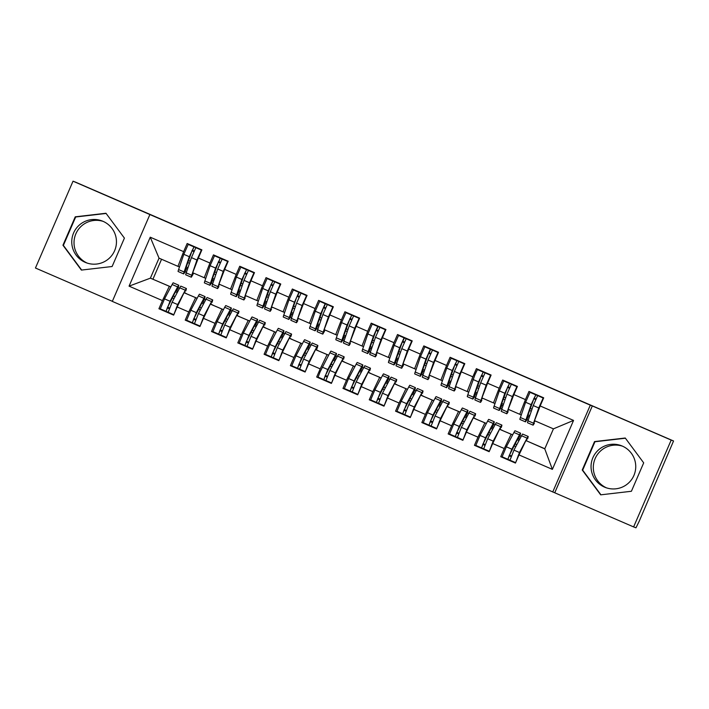 <?xml version="1.0" encoding="UTF-8"?>
<svg xmlns="http://www.w3.org/2000/svg" width="709" height="709" viewBox="0 0 709 709"><rect width="100%" height="100%" fill="white"/><g stroke="black" fill="none" stroke-linecap="round" stroke-linejoin="round"><path stroke-width="1.06" d="M622.28 446.067A22.369 22.351 -69.1 0 0 592.697 458.165A22.369 22.351 -69.1 0 0 605.415 487.482A22.369 22.351 -69.1 0 0 634.094 475.021A22.369 22.351 -69.1 0 0 622.28 446.067M622.493 446.165A22.369 22.351 -69.1 0 0 594.78 459.476A22.369 22.351 -69.1 0 0 606.558 487.889M85.231 262.357A22.369 22.351 110.9 0 1 73.408 233.403A22.369 22.351 110.9 0 1 102.991 221.305A22.369 22.351 110.9 0 1 114.805 250.259A22.369 22.351 110.9 0 1 85.231 262.357M103.213 221.403A22.369 22.351 -69.1 0 0 75.491 234.723A22.369 22.351 -69.1 0 0 87.269 263.128M633.616 526.92L671.193 440.076L592.316 405.938L554.739 492.782L633.616 526.92L635.973 527.815L639.155 521.372L673.55 440.98L75.384 182.08L73.027 181.185L35.45 268.02L112.35 301.307M554.739 492.782L112.314 301.396L149.891 214.552L590.305 405.167L552.728 492.011M516.879 444.587L515.08 443.807M150.246 237.196L183.631 251.651L177.959 266.354L159.029 258.156L150.246 237.196L129.065 286.144L162.45 300.598L158.922 308.752L173.643 315.124L177.179 306.97L188.745 311.978L185.217 320.131L199.938 326.503L203.474 318.35L215.04 323.357L211.512 331.511L226.233 337.883L229.76 329.729L241.335 334.737L237.799 342.89L252.528 349.271L256.055 341.109L267.621 346.116L264.094 354.278L278.823 360.651L282.35 352.488L293.916 357.496L290.389 365.658L305.109 372.03L308.645 363.868L320.211 368.875L316.684 377.037L331.404 383.409L334.932 375.247L346.506 380.254L342.97 388.417L357.699 394.789L361.227 386.627L372.801 391.634L369.265 399.796L383.994 406.168L387.522 398.015L399.087 403.022L395.56 411.176L410.281 417.548L413.817 409.394L425.382 414.402L421.855 422.555L436.576 428.927L440.103 420.774L451.677 425.781L448.15 433.935L462.871 440.307L466.398 432.153L477.972 437.161L474.436 445.314L489.166 451.686L492.693 443.533L504.259 448.54L500.731 456.693L504.613 457.996M504.542 458.156L515.523 462.906M490.584 433.208L488.785 432.428M474.436 445.314L478.318 446.617M478.247 446.767L489.237 451.527M464.298 421.828L462.49 421.049M448.15 433.935L452.023 435.229M451.952 435.388L462.942 440.147M438.002 410.449L436.203 409.669M421.855 422.555L425.728 423.849M425.666 424.009L436.647 428.768M411.707 399.07L409.908 398.29M395.56 411.176L399.433 412.47M399.371 412.629L410.351 417.388M385.412 387.69L383.613 386.91M369.265 399.796L373.147 401.09M373.076 401.25L384.065 406.009M359.126 376.311L357.318 375.531M342.97 388.417L346.852 389.711M346.781 389.87L357.77 394.629M332.831 364.931L331.023 364.151M316.684 377.037L320.557 378.331M320.486 378.491L331.475 383.241M306.536 353.552L304.737 352.772M290.389 365.658L294.262 366.952M294.2 367.111L305.18 371.862M280.241 342.172L278.442 341.392M264.094 354.278L267.975 355.572M267.905 355.732L278.885 360.482M253.955 330.793L252.147 330.004M237.799 342.89L241.68 344.193M241.609 344.352L252.599 349.103M227.66 319.404L225.852 318.625M211.512 331.511L215.385 332.813M215.314 332.973L226.304 337.723M201.365 308.025L199.566 307.245M185.217 320.131L189.09 321.434M189.028 321.594L200.009 326.344M526.707 440.909L544.769 448.859L553.428 428.856L573.554 420.419L540.169 405.965L543.697 397.811L528.976 391.439L525.44 399.592L513.874 394.585L517.402 386.432L502.681 380.059L499.154 388.213L487.579 383.206L491.107 375.052L476.386 368.671L472.859 376.833L461.284 371.826L464.82 363.664L450.091 357.292L446.564 365.454L434.998 360.447L438.525 352.284L423.805 345.912L420.269 354.075L408.703 349.067L412.23 340.905L397.51 334.533L393.974 342.695L382.408 337.688L385.935 329.525L371.215 323.153L367.687 331.316L356.113 326.308L359.649 318.146L344.92 311.774L341.392 319.927L329.827 314.92L333.354 306.767L318.625 300.394L315.097 308.548L303.532 303.541L307.059 295.387L292.338 289.015L288.802 297.168L277.237 292.161L280.764 284.008L266.043 277.636L262.516 285.789L250.942 280.782L254.478 272.628L239.748 266.256L236.221 274.41L224.647 269.402L228.183 261.249L213.453 254.877L209.926 263.03L198.36 258.023L201.888 249.869L187.167 243.497L183.631 251.651M573.554 420.419L552.382 469.367L518.988 454.912L515.452 463.066L500.731 456.693M512.651 434.874L499.544 429.282L512.669 434.83M504.259 448.54L511.118 434.289M492.693 443.533L499.544 429.282M553.428 428.856L534.497 420.667L540.169 405.965M486.356 423.495L473.257 417.902L486.383 423.45M477.972 437.161L484.823 422.91M466.398 432.153L473.257 417.902M525.44 399.592L519.768 414.295L521.301 414.871M519.768 414.295L508.202 409.288L513.874 394.585M460.061 412.115L446.962 406.523L460.088 412.071M451.677 425.781L458.528 411.53M440.103 420.774L446.962 406.523M499.154 388.213L493.482 402.916L495.006 403.492M493.482 402.916L481.907 397.909L487.579 383.206M433.766 400.736L420.667 395.143L433.793 400.691M425.382 414.402L432.242 400.151M413.817 409.394L420.667 395.143M472.859 376.833L467.187 391.528L468.711 392.112M467.187 391.528L455.612 386.52L461.284 371.826M407.48 389.356L394.372 383.764L407.498 389.312M399.087 403.022L405.947 388.771M387.522 398.015L394.372 383.764M446.564 365.454L440.892 380.148L442.416 380.733M440.892 380.148L429.326 375.141L434.998 360.447M381.185 377.977L368.086 372.385L381.212 377.932M372.801 391.634L379.652 377.392M361.227 386.627L368.086 372.385M420.269 354.075L414.597 368.769L416.13 369.354M414.597 368.769L403.031 363.761L408.703 349.067M354.89 366.597L341.791 361.005L354.917 366.553M346.506 380.254L353.357 366.012M334.932 375.247L341.791 361.005M393.974 342.695L388.31 357.389L389.835 357.974M388.31 357.389L376.736 352.382L382.408 337.688M328.595 355.218L315.496 349.626L328.622 355.174M320.211 368.875L327.062 354.633M308.645 363.868L315.496 349.626M367.687 331.316L362.015 346.01L363.54 346.595M362.015 346.01L350.441 341.002L356.113 326.308M302.309 343.838L289.201 338.246L302.326 343.794M293.916 357.496L300.776 343.253M282.35 352.488L289.201 338.246M341.392 319.927L335.72 334.63L337.245 335.215M335.72 334.63L324.155 329.623L329.827 314.92M276.014 332.459L262.915 326.867L276.031 332.415M267.621 346.116L274.48 331.874M256.055 341.109L262.915 326.867M315.097 308.548L309.425 323.251L310.959 323.836M309.425 323.251L297.86 318.244L303.532 303.541M249.719 321.08L236.62 315.478L249.745 321.035M241.335 334.737L248.185 320.486M229.76 329.729L236.62 315.478M288.802 297.168L283.13 311.871L284.663 312.456M283.13 311.871L271.565 306.864L277.237 292.161M223.424 309.691L210.325 304.099L223.45 309.656M215.04 323.357L221.89 309.106M203.474 318.35L210.325 304.099M262.516 285.789L256.844 300.492L258.368 301.077M256.844 300.492L245.27 295.485L250.942 280.782M197.137 298.312L184.03 292.72L197.155 298.267M188.745 311.978L195.604 297.727M177.179 306.97L184.03 292.72M236.221 274.41L230.549 289.112L232.073 289.697M230.549 289.112L218.984 284.105L224.647 269.402M175.07 296.646L173.271 295.866M158.922 308.752L162.804 310.055M162.733 310.205L173.714 314.964M170.842 286.932L150.379 278.158L170.86 286.888M162.45 300.598L169.309 286.347M129.065 286.144L150.379 278.158L159.029 258.156M209.926 263.03L204.254 277.733L205.778 278.318M204.254 277.733L192.688 272.726L198.36 258.023M671.193 440.076L673.55 440.98M149.891 214.552L73.027 181.185M592.316 405.938L590.305 405.167M124.412 238.109L105.969 213.258L75.243 216.821L62.95 245.234L81.384 270.085L112.119 266.513L124.412 238.109M594.532 441.583L582.231 469.996L600.674 494.838L631.4 491.275L643.692 462.862L625.258 438.02L594.532 441.583L594.957 441.751L582.665 470.156L600.957 494.811M528.427 441.654L544.822 448.744M161.563 259.255L152.958 279.142M177.959 266.354L179.492 266.93M184.898 292.968L186.618 293.712M211.185 304.347L212.904 305.092M237.48 315.727L239.199 316.471M263.775 327.106L265.494 327.85M290.07 338.485L291.789 339.23M316.356 349.865L318.075 350.609M342.651 361.244L344.37 361.989M368.946 372.624L370.665 373.368M395.241 384.003L396.96 384.748M421.536 395.383L423.255 396.127M447.822 406.762L449.541 407.507M474.117 418.15L475.836 418.895M500.412 429.53L502.132 430.274M552.382 469.367L544.769 448.859M518.988 454.912L525.839 440.661M106.12 213.453L75.677 216.989L63.376 245.403L81.668 270.049M625.409 438.215L594.957 441.751M185.173 269.961L185.448 270.076A14.34 0.576 -66.6 0 1 185.111 270.475A14.34 0.576 -66.6 0 1 185.492 268.95L192.254 250.206L194.177 250.977M189.197 244.614L201.799 250.073L188.213 244.401L183.808 254.318L178.588 269.58A18.062 0.727 113.4 0 0 178.11 271.503L183.631 273.896A18.062 0.727 -66.6 0 1 184.11 271.972L189.33 256.702L193.991 246.847L201.356 250.091L196.951 260.008L191.731 275.269A18.062 0.727 113.4 0 0 191.253 277.192A18.062 0.727 113.4 0 0 191.678 276.696L193.495 273.071M200.275 253.6L198.334 256.977L195.01 266.699M191.253 277.192L185.731 274.808A18.062 0.727 -66.6 0 1 186.21 272.885L191.43 257.615L195.835 247.698M183.631 273.896A18.062 0.727 -66.6 0 0 184.048 273.399L185.014 271.848L186.458 272.159M187.628 268.729L186.405 268.534L185.448 270.076M192.919 272.823A14.34 0.576 113.4 0 0 192.733 273.771A14.34 0.576 113.4 0 0 193.07 273.382L193.309 272.992M186.183 266.903A5.734 1.489 22.8 0 1 186.901 267.196L187.991 267.665M175.291 311.331L176.417 307.635L181.291 298.418M173.811 314.752L177.675 304.56L185.271 290.203A18.062 0.727 -66.6 0 1 186.361 288.51A18.062 0.727 -66.6 0 1 186.29 289.148L185.847 290.814A5.734 1.471 24 0 1 185.829 290.867A5.734 1.471 24 0 1 185.802 290.929M186.361 288.51L180.839 286.126A18.062 0.727 113.4 0 0 179.749 287.81L172.145 302.167L168.175 312.288L166.066 311.384L167.315 307.83L176.39 289.972A14.34 0.576 113.4 0 1 177.259 288.634A14.34 0.576 113.4 0 1 177.197 289.13L176.736 290.876L177.729 291.629M179.421 288.421L178.207 287.588L178.668 285.842A18.062 0.727 113.4 0 0 178.739 285.213A18.062 0.727 113.4 0 0 177.649 286.897L170.045 301.263L166.066 311.384M161.182 309.354L173.785 314.805L160.314 308.858L164.523 298.87L172.127 284.513A18.062 0.727 -66.6 0 1 173.218 282.82L178.739 285.213M169.212 308.681L167.546 307.963M175.415 291.816A5.734 1.471 -156 0 0 176.116 292.135L177.215 292.604M184.26 292.808A14.34 0.576 -66.6 0 1 184.881 291.931A14.34 0.576 -66.6 0 1 184.827 292.436L184.686 292.968M211.459 281.34L211.734 281.464A14.34 0.576 -66.6 0 1 211.406 281.854A14.34 0.576 -66.6 0 1 211.778 280.33L218.54 261.594L220.472 262.365M215.492 255.993L228.094 261.453L214.499 255.781L210.094 265.698L204.874 280.959A18.062 0.727 113.4 0 0 204.405 282.882L209.926 285.275A18.062 0.727 -66.6 0 1 210.396 283.352L215.616 268.082L220.286 258.227L227.651 261.47L223.246 271.387L218.026 286.649A18.062 0.727 113.4 0 0 217.548 288.572A18.062 0.727 113.4 0 0 217.973 288.076L218.921 286.533A5.734 1.489 -157.2 0 1 218.895 286.596M226.57 264.98L224.629 268.356L221.305 278.079M217.548 288.572L212.026 286.188A18.062 0.727 -66.6 0 1 212.505 284.265L217.725 268.995L222.13 259.077M209.926 285.275A18.062 0.727 -66.6 0 0 210.343 284.779L211.309 283.228L212.753 283.538M213.923 280.108L212.7 279.913L211.734 281.464M219.214 284.203A14.34 0.576 113.4 0 0 219.028 285.151A14.34 0.576 113.4 0 0 219.365 284.761L219.604 284.371M212.478 278.282A5.734 1.489 22.8 0 1 213.196 278.575L214.286 279.045M237.754 292.72L238.029 292.844A14.34 0.576 -66.6 0 1 237.692 293.234A14.34 0.576 -66.6 0 1 238.073 291.709L244.835 272.974L246.767 273.745M241.778 267.373L254.389 272.832L240.794 267.16L236.389 277.077L231.169 292.338A18.062 0.727 113.4 0 0 230.691 294.262L236.212 296.654A18.062 0.727 -66.6 0 1 236.691 294.731L241.911 279.461L246.581 269.606L253.937 272.85L249.541 282.767L244.313 298.028A18.062 0.727 113.4 0 0 243.843 299.96A18.062 0.727 113.4 0 0 244.259 299.455L245.217 297.922A5.734 1.489 -157.2 0 1 245.19 297.975M252.856 276.359L251.589 278.088L247.592 289.458M243.843 299.96L238.321 297.567A18.062 0.727 -66.6 0 1 238.791 295.644L244.02 280.374L248.416 270.457M236.212 296.654A18.062 0.727 -66.6 0 0 236.638 296.158L237.604 294.607L239.039 294.917M240.218 291.496L238.995 291.293L238.029 292.844M245.509 295.582A14.34 0.576 113.4 0 0 245.323 296.539A14.34 0.576 113.4 0 0 245.66 296.14L245.899 295.75M238.773 289.662A5.734 1.489 22.8 0 1 239.491 289.954L240.581 290.433M264.049 304.099L264.324 304.223A14.34 0.576 -66.6 0 1 263.987 304.613A14.34 0.576 -66.6 0 1 264.368 303.089L271.13 284.353L273.062 285.124M268.073 278.752L280.675 284.212L267.089 278.54L262.684 288.457L257.464 303.718A18.062 0.727 113.4 0 0 256.986 305.65L262.507 308.034A18.062 0.727 -66.6 0 1 262.986 306.111L268.206 290.841L272.876 280.986L280.232 284.229L275.828 294.146L270.608 309.416A18.062 0.727 113.4 0 0 270.138 311.34A18.062 0.727 113.4 0 0 270.554 310.834L271.503 309.301A5.734 1.489 -157.2 0 1 271.476 309.354M279.151 287.739L277.21 291.124L273.887 300.838M270.138 311.34L264.617 308.947A18.062 0.727 -66.6 0 1 265.086 307.024L270.306 291.753L274.711 281.836M262.507 308.034A18.062 0.727 -66.6 0 0 262.933 307.538L263.89 305.987L265.334 306.297M266.504 302.876L265.29 302.672L264.324 304.223M271.804 306.962A14.34 0.576 113.4 0 0 271.618 307.919A14.34 0.576 113.4 0 0 271.946 307.52L272.185 307.13M265.069 301.041A5.734 1.489 22.8 0 1 265.778 301.334L266.868 301.812M290.344 315.478L290.619 315.602A14.34 0.576 -66.6 0 1 290.282 315.992A14.34 0.576 -66.6 0 1 290.663 314.468L296.548 297.541L297.425 295.733L299.349 296.504M294.368 290.132L306.97 295.591L293.384 289.919L288.98 299.836L283.76 315.106A18.062 0.727 113.4 0 0 283.281 317.029L288.802 319.413A18.062 0.727 -66.6 0 1 289.281 317.49L294.501 302.229L298.906 292.312L301.272 293.278L306.527 295.609L302.123 305.526L296.903 320.796A18.062 0.727 113.4 0 0 296.424 322.719A18.062 0.727 113.4 0 0 296.849 322.223L297.798 320.681A5.734 1.489 -157.2 0 1 297.771 320.734M305.446 299.118L303.505 302.504L300.182 312.226M296.424 322.719L290.903 320.326A18.062 0.727 -66.6 0 1 291.381 318.403L296.601 303.133L301.006 293.216M288.802 319.413A18.062 0.727 -66.6 0 0 289.219 318.917L290.185 317.366L291.629 317.676M292.799 314.255L291.576 314.052L290.619 315.602M298.099 318.35A14.34 0.576 113.4 0 0 297.904 319.298A14.34 0.576 113.4 0 0 298.241 318.899L298.48 318.509M291.364 312.421A5.734 1.489 22.8 0 1 292.073 312.722L293.163 313.192M201.586 322.71L202.712 319.015L207.586 309.798M200.106 326.131L203.962 315.939L211.566 301.582A18.062 0.727 -66.6 0 1 212.656 299.889A18.062 0.727 -66.6 0 1 212.585 300.527L212.142 302.194A5.734 1.471 24 0 1 212.124 302.256A5.734 1.471 24 0 1 212.088 302.309M212.656 299.889L207.134 297.505A18.062 0.727 113.4 0 0 206.044 299.189L198.44 313.546L194.47 323.667L192.361 322.763L193.61 319.21L202.685 301.352A14.34 0.576 113.4 0 1 203.545 300.013A14.34 0.576 113.4 0 1 203.492 300.51L203.031 302.256L204.024 303.009M205.716 299.81L204.493 298.968L204.954 297.222A18.062 0.727 113.4 0 0 205.025 296.592A18.062 0.727 113.4 0 0 203.935 298.285L196.34 312.642L192.361 322.763M187.477 320.734L200.08 326.184L186.609 320.238L190.818 310.25L198.414 295.892A18.062 0.727 -66.6 0 1 199.504 294.2L205.025 296.592M195.507 320.06L193.841 319.342M201.71 303.195A5.734 1.471 -156 0 0 202.402 303.514L203.501 303.984M210.555 304.188A14.34 0.576 -66.6 0 1 211.176 303.31A14.34 0.576 -66.6 0 1 211.114 303.815L210.972 304.347M227.881 334.09L228.998 330.394L233.873 321.177M226.401 337.511L230.257 327.319L237.852 312.961A18.062 0.727 -66.6 0 1 238.951 311.269A18.062 0.727 -66.6 0 1 238.88 311.907L238.437 313.573A5.734 1.471 24 0 1 238.41 313.635A5.734 1.471 24 0 1 238.384 313.688M238.951 311.269L233.429 308.885A18.062 0.727 113.4 0 0 232.33 310.569L224.735 324.935L220.756 335.056L218.656 334.143L219.905 330.589L228.972 312.731A14.34 0.576 113.4 0 1 229.84 311.393A14.34 0.576 113.4 0 1 229.787 311.898L229.326 313.635L230.319 314.388M232.011 311.189L230.788 310.347L231.249 308.601A18.062 0.727 113.4 0 0 231.32 307.972A18.062 0.727 113.4 0 0 230.23 309.665L222.635 324.022L218.656 334.143M213.763 332.113L226.375 337.564L212.904 331.617L217.114 321.629L224.709 307.272A18.062 0.727 -66.6 0 1 225.799 305.579L231.32 307.972M221.793 331.44L220.136 330.722M227.997 314.574A5.734 1.471 -156 0 0 228.697 314.893L229.796 315.363M236.85 315.567A14.34 0.576 -66.6 0 1 237.462 314.69A14.34 0.576 -66.6 0 1 237.409 315.195L237.267 315.727M254.168 345.469L255.293 341.773L260.168 332.565M252.688 348.89L256.552 338.698L264.147 324.341A18.062 0.727 -66.6 0 1 265.237 322.648A18.062 0.727 -66.6 0 1 265.166 323.286L264.732 324.952A5.734 1.471 24 0 1 264.705 325.014A5.734 1.471 24 0 1 264.679 325.068M265.237 322.648L259.716 320.264A18.062 0.727 113.4 0 0 258.625 321.948L251.03 336.314L247.051 346.435L244.951 345.522L246.2 341.968L255.267 324.11A14.34 0.576 113.4 0 1 256.135 322.772A14.34 0.576 113.4 0 1 256.082 323.277L255.621 325.014L256.605 325.768M258.306 322.568L257.083 321.726L257.544 319.981A18.062 0.727 113.4 0 0 257.615 319.351A18.062 0.727 113.4 0 0 256.525 321.044L248.921 335.401L244.951 345.522M240.059 343.493L252.661 348.943L239.19 342.996L243.4 333.008L251.004 318.651A18.062 0.727 -66.6 0 1 252.094 316.958L257.615 319.351M248.088 342.828L246.431 342.101M254.292 325.954A5.734 1.471 -156 0 0 254.992 326.273L256.091 326.743M263.145 326.955A14.34 0.576 -66.6 0 1 263.757 326.069A14.34 0.576 -66.6 0 1 263.704 326.574L263.562 327.115M280.463 356.849L281.588 353.153L286.463 343.945M278.983 360.269L282.847 350.078L290.442 335.72A18.062 0.727 -66.6 0 1 291.532 334.036A18.062 0.727 -66.6 0 1 291.461 334.666L291.018 336.332A5.734 1.471 24 0 1 291 336.394A5.734 1.471 24 0 1 290.974 336.447M291.532 334.036L286.011 331.644A18.062 0.727 113.4 0 0 284.921 333.327L277.325 347.694L273.346 357.815L271.237 356.902L272.486 353.348L281.562 335.49A14.34 0.576 113.4 0 1 282.43 334.152A14.34 0.576 113.4 0 1 282.368 334.657L281.907 336.394L282.9 337.147M284.593 333.948L283.378 333.106L283.839 331.36A18.062 0.727 113.4 0 0 283.91 330.731A18.062 0.727 113.4 0 0 282.82 332.424L275.216 346.781L271.237 356.902M266.354 354.872L278.956 360.323L265.485 354.376L269.695 344.388L277.299 330.031A18.062 0.727 -66.6 0 1 278.389 328.347L283.91 330.731M274.383 354.208L272.726 353.481M280.587 337.333A5.734 1.471 -156 0 0 281.287 337.652L282.386 338.131M289.44 338.335A14.34 0.576 -66.6 0 1 290.052 337.457A14.34 0.576 -66.6 0 1 289.999 337.954L289.857 338.494M316.631 326.858L316.914 326.982A14.34 0.576 -66.6 0 1 316.577 327.372A14.34 0.576 -66.6 0 1 316.95 325.848L323.712 307.112L325.644 307.883M320.663 301.52L333.265 306.97L319.67 301.298L315.275 311.216L310.046 326.486A18.062 0.727 113.4 0 0 309.576 328.409L315.097 330.793A18.062 0.727 -66.6 0 1 315.567 328.87L320.796 313.608L325.192 303.691L327.567 304.657L332.822 306.988L328.418 316.905L323.198 332.175A18.062 0.727 113.4 0 0 322.719 334.099A18.062 0.727 113.4 0 0 323.144 333.602L324.961 329.977M331.741 310.498L330.465 312.226L326.477 323.605M322.719 334.099L317.198 331.706A18.062 0.727 -66.6 0 1 317.676 329.782L322.896 314.512L327.301 304.604M315.097 330.793A18.062 0.727 -66.6 0 0 315.514 330.297L316.48 328.746L317.924 329.056M319.094 325.635L317.871 325.431L316.914 326.982M324.385 329.729A14.34 0.576 113.4 0 0 324.199 330.678A14.34 0.576 113.4 0 0 324.536 330.279L324.775 329.898M317.65 323.8A5.734 1.489 22.8 0 1 318.368 324.102L319.458 324.571M306.758 368.228L307.883 364.532L312.758 355.324M305.278 371.649L309.133 361.457L316.737 347.1A18.062 0.727 -66.6 0 1 317.827 345.416A18.062 0.727 -66.6 0 1 317.756 346.045L317.313 347.711A5.734 1.471 24 0 1 317.295 347.773A5.734 1.471 24 0 1 317.26 347.827M317.827 345.416L312.306 343.023A18.062 0.727 113.4 0 0 311.216 344.716L303.612 359.073L299.641 369.194L297.532 368.281L298.781 364.727L307.857 346.878A14.34 0.576 113.4 0 1 308.716 345.531A14.34 0.576 113.4 0 1 308.663 346.036L308.202 347.773L309.195 348.527M310.888 345.327L309.673 344.485L310.134 342.748A18.062 0.727 113.4 0 0 310.196 342.11A18.062 0.727 113.4 0 0 309.106 343.803L301.511 358.16L297.532 368.281M292.649 366.252L305.251 371.711L291.78 365.755L295.99 355.767L303.585 341.41A18.062 0.727 -66.6 0 1 304.675 339.726L310.196 342.11M300.678 365.587L299.012 364.86M306.882 348.713A5.734 1.471 -156 0 0 307.582 349.032L308.672 349.51M315.727 349.714A14.34 0.576 -66.6 0 1 316.347 348.837A14.34 0.576 -66.6 0 1 316.285 349.333L316.143 349.874M342.926 338.246L343.2 338.361A14.34 0.576 -66.6 0 1 342.872 338.751A14.34 0.576 -66.6 0 1 343.245 337.227L350.007 318.492L351.939 319.263M346.949 312.899L359.56 318.35L345.965 312.678L341.561 322.595L336.341 337.865A18.062 0.727 113.4 0 0 335.862 339.788L341.383 342.172A18.062 0.727 -66.6 0 1 341.862 340.249L347.082 324.988L351.753 315.124L359.108 318.368L354.713 328.285L349.484 343.555A18.062 0.727 113.4 0 0 349.014 345.478A18.062 0.727 113.4 0 0 349.431 344.982L350.388 343.44A5.734 1.489 -157.2 0 1 350.361 343.493M358.027 321.877L356.095 325.263L352.772 334.985M349.014 345.478L343.493 343.085A18.062 0.727 -66.6 0 1 343.962 341.162L349.191 325.892L353.587 315.984M341.383 342.172A18.062 0.727 -66.6 0 0 341.809 341.676L342.775 340.125L344.219 340.435M345.389 337.014L344.166 336.81L343.2 338.361M350.68 341.109A14.34 0.576 113.4 0 0 350.494 342.057A14.34 0.576 113.4 0 0 350.831 341.658L351.07 341.277M343.945 335.18A5.734 1.489 22.8 0 1 344.663 335.481L345.753 335.951M333.053 379.607L334.169 375.912L339.044 366.704M331.573 383.028L335.428 372.837L343.032 358.479A18.062 0.727 -66.6 0 1 344.122 356.795A18.062 0.727 -66.6 0 1 344.051 357.425L343.608 359.091A5.734 1.471 24 0 1 343.59 359.153A5.734 1.471 24 0 1 343.555 359.206M344.122 356.795L338.601 354.403A18.062 0.727 113.4 0 0 337.511 356.095L329.907 370.452L325.927 380.573L323.827 379.661L325.077 376.107L334.143 358.258A14.34 0.576 113.4 0 1 335.011 356.911A14.34 0.576 113.4 0 1 334.958 357.416L334.497 359.153L335.49 359.906M337.183 356.707L335.96 355.865L336.421 354.128A18.062 0.727 113.4 0 0 336.491 353.49A18.062 0.727 113.4 0 0 335.401 355.182L327.806 369.54L323.827 379.661M318.944 377.631L318.075 377.144L320.131 371.8L329.88 352.79A18.062 0.727 -66.6 0 1 330.97 351.106L336.491 353.49M326.964 376.966L325.307 376.24M333.177 360.092A5.734 1.471 -156 0 0 333.868 360.411L334.967 360.89M342.022 361.094A14.34 0.576 -66.6 0 1 342.642 360.216A14.34 0.576 -66.6 0 1 342.58 360.713L342.438 361.253M318.935 377.631L331.546 383.09L318.935 377.631M369.221 349.626L369.495 349.741A14.34 0.576 -66.6 0 1 369.159 350.14A14.34 0.576 -66.6 0 1 369.54 348.606L376.302 329.871L378.234 330.642M373.244 324.279L385.847 329.729L372.26 324.057L367.856 333.974L362.636 349.245A18.062 0.727 113.4 0 0 362.157 351.168L367.679 353.561A18.062 0.727 -66.6 0 1 368.157 351.629L373.377 336.367L377.782 326.45L380.148 327.416L385.404 329.747L380.999 339.664L375.779 354.934A18.062 0.727 113.4 0 0 375.309 356.857A18.062 0.727 113.4 0 0 375.726 356.361L376.683 354.819A5.734 1.489 -157.2 0 1 376.647 354.872M384.322 333.257L382.381 336.642L379.058 346.364M375.309 356.857L369.788 354.465A18.062 0.727 -66.6 0 1 370.258 352.541L375.478 337.28L379.882 327.363M367.679 353.561A18.062 0.727 -66.6 0 0 368.104 353.055L369.061 351.513L370.506 351.815M371.676 348.394L370.461 348.19L369.495 349.741M376.975 352.488A14.34 0.576 113.4 0 0 376.789 353.437A14.34 0.576 113.4 0 0 377.117 353.038L377.365 352.657M370.24 346.568A5.734 1.489 22.8 0 1 370.958 346.861L372.039 347.33M359.339 390.987L360.464 387.291L365.339 378.083M357.859 394.408L361.723 384.225L369.318 369.859A18.062 0.727 -66.6 0 1 370.408 368.175A18.062 0.727 -66.6 0 1 370.337 368.804L369.903 370.47A5.734 1.471 24 0 1 369.876 370.532A5.734 1.471 24 0 1 369.85 370.585M370.408 368.175L364.887 365.782A18.062 0.727 113.4 0 0 363.797 367.475L356.202 381.832L352.222 391.953L350.122 391.04L351.372 387.486L360.438 369.637A14.34 0.576 113.4 0 1 361.306 368.29A14.34 0.576 113.4 0 1 361.253 368.795L360.792 370.541L361.776 371.286M363.478 368.086L362.255 367.244L362.716 365.507A18.062 0.727 113.4 0 0 362.786 364.869A18.062 0.727 113.4 0 0 361.696 366.562L354.101 380.919L350.122 391.04M345.23 389.011L357.841 394.47L344.361 388.523L348.571 378.535L356.175 364.169A18.062 0.727 -66.6 0 1 357.265 362.485L362.786 364.869M353.259 388.346L351.602 387.619M359.463 371.472A5.734 1.471 -156 0 0 360.163 371.791L361.262 372.269M368.317 372.473A14.34 0.576 -66.6 0 1 368.928 371.596A14.34 0.576 -66.6 0 1 368.875 372.092L368.733 372.633M395.516 361.005L395.79 361.12A14.34 0.576 -66.6 0 1 395.454 361.519A14.34 0.576 -66.6 0 1 395.835 359.986L402.597 341.251L404.529 342.022M399.539 335.658L412.142 341.109L398.555 335.437L394.151 345.354L388.931 360.624A18.062 0.727 113.4 0 0 388.452 362.547L393.974 364.94A18.062 0.727 -66.6 0 1 394.452 363.017L399.672 347.747L404.077 337.83L406.443 338.796L411.699 341.126L407.294 351.044L402.074 366.314A18.062 0.727 113.4 0 0 401.595 368.237A18.062 0.727 113.4 0 0 402.021 367.741L403.838 364.116M410.617 344.636L408.676 348.022L405.353 357.744M401.595 368.237L396.074 365.844A18.062 0.727 -66.6 0 1 396.553 363.921L401.773 348.66L406.177 338.742M393.974 364.94A18.062 0.727 -66.6 0 0 394.399 364.444L395.356 362.893L396.801 363.194M397.971 359.773L396.756 359.569L395.79 361.12M403.27 363.868A14.34 0.576 113.4 0 0 403.075 364.816A14.34 0.576 113.4 0 0 403.412 364.417L403.651 364.036M396.535 357.948A5.734 1.489 22.8 0 1 397.244 358.24L398.334 358.71M385.634 402.366L386.759 398.671L391.634 389.463M384.154 405.787L388.018 395.604L395.613 381.238A18.062 0.727 -66.6 0 1 396.703 379.554A18.062 0.727 -66.6 0 1 396.632 380.184L396.189 381.859A5.734 1.471 24 0 1 396.171 381.912A5.734 1.471 24 0 1 396.145 381.965M396.703 379.554L391.182 377.161A18.062 0.727 113.4 0 0 390.092 378.854L382.497 393.211L378.517 403.332L376.408 402.42L377.658 398.866L386.733 381.017A14.34 0.576 113.4 0 1 387.601 379.678A14.34 0.576 113.4 0 1 387.539 380.175L387.079 381.921L388.071 382.665M389.764 379.466L388.55 378.624L389.011 376.887A18.062 0.727 113.4 0 0 389.081 376.257A18.062 0.727 113.4 0 0 387.991 377.941L380.387 392.299L376.408 402.42M371.525 400.39L384.127 405.849L370.656 399.903L374.866 389.915L382.47 375.548A18.062 0.727 -66.6 0 1 383.56 373.865L389.081 376.257M379.554 399.725L377.897 398.999M385.758 382.86A5.734 1.471 -156 0 0 386.458 383.17L387.557 383.649M394.612 383.853A14.34 0.576 -66.6 0 1 395.223 382.975A14.34 0.576 -66.6 0 1 395.17 383.472L395.028 384.012M421.811 372.385L422.085 372.5A14.34 0.576 -66.6 0 1 421.749 372.899A14.34 0.576 -66.6 0 1 422.121 371.365L428.883 352.63L430.815 353.401M425.834 347.038L438.437 352.497L424.842 346.816L420.446 356.733L415.217 372.003A18.062 0.727 113.4 0 0 414.747 373.927L420.269 376.319A18.062 0.727 -66.6 0 1 420.738 374.396L425.967 359.126L430.363 349.209L432.738 350.175L437.994 352.515L433.589 362.423L428.369 377.693A18.062 0.727 113.4 0 0 427.89 379.616A18.062 0.727 113.4 0 0 428.316 379.12L429.264 377.578A5.734 1.489 -157.2 0 1 429.237 377.631M436.912 356.015L435.636 357.744L431.648 369.123M427.89 379.616L422.369 377.223A18.062 0.727 -66.6 0 1 422.848 375.3L428.068 360.039L432.472 350.122M420.269 376.319A18.062 0.727 -66.6 0 0 420.685 375.823L421.651 374.272L423.096 374.574M424.266 371.153L423.043 370.949L422.085 372.5M429.557 375.247A14.34 0.576 113.4 0 0 429.37 376.195A14.34 0.576 113.4 0 0 429.707 375.805L429.946 375.416M422.821 369.327A5.734 1.489 22.8 0 1 423.539 369.619L424.629 370.089M411.929 413.746L413.055 410.05L417.929 400.842M410.449 417.167L414.304 406.984L421.908 392.626A18.062 0.727 -66.6 0 1 422.998 390.934A18.062 0.727 -66.6 0 1 422.927 391.563L422.484 393.238A5.734 1.471 24 0 1 422.467 393.291A5.734 1.471 24 0 1 422.431 393.344M422.998 390.934L417.477 388.541A18.062 0.727 113.4 0 0 416.387 390.234L408.783 404.591L404.812 414.712L402.703 413.799L403.953 410.254L413.028 392.396A14.34 0.576 113.4 0 1 413.888 391.058A14.34 0.576 113.4 0 1 413.834 391.554L413.374 393.3L414.366 394.044M416.059 390.845L414.845 390.003L415.306 388.266A18.062 0.727 113.4 0 0 415.377 387.637A18.062 0.727 113.4 0 0 414.278 389.321L406.682 403.678L402.703 413.799M397.82 411.769L410.422 417.229L396.951 411.282L401.161 401.294L408.756 386.937A18.062 0.727 -66.6 0 1 409.855 385.244L415.377 387.637M405.849 411.105L404.183 410.378M412.053 394.239A5.734 1.471 -156 0 0 412.753 394.55L413.843 395.028M420.898 395.232A14.34 0.576 -66.6 0 1 421.518 394.355A14.34 0.576 -66.6 0 1 421.465 394.86L421.323 395.392M448.097 383.764L448.372 383.879A14.34 0.576 -66.6 0 1 448.044 384.278A14.34 0.576 -66.6 0 1 448.416 382.754L455.178 364.009L457.11 364.781M452.129 358.417L464.732 363.877L451.137 358.205L446.732 368.113L441.512 383.383A18.062 0.727 113.4 0 0 441.042 385.306L446.564 387.699A18.062 0.727 -66.6 0 1 447.033 385.776L452.253 370.506L456.924 360.651L464.289 363.894L459.884 373.803L454.664 389.073A18.062 0.727 113.4 0 0 454.185 390.996A18.062 0.727 113.4 0 0 454.602 390.499L455.559 388.957A5.734 1.489 -157.2 0 1 455.532 389.011M463.199 367.395L461.267 370.78L457.943 380.503M454.185 390.996L448.664 388.612A18.062 0.727 -66.6 0 1 449.143 386.68L454.363 371.419L458.767 361.501M446.564 387.699A18.062 0.727 -66.6 0 0 446.98 387.203L447.946 385.652L449.391 385.953M450.561 382.532L449.338 382.328L448.372 383.879M455.852 386.627A14.34 0.576 113.4 0 0 455.665 387.575A14.34 0.576 113.4 0 0 456.002 387.185L456.241 386.795M449.116 380.706A5.734 1.489 22.8 0 1 449.834 380.999L450.924 381.469M438.224 425.125L439.35 421.43L444.224 412.221M436.744 428.546L440.599 418.363L448.203 404.006A18.062 0.727 -66.6 0 1 449.293 402.313A18.062 0.727 -66.6 0 1 449.222 402.942L448.779 404.617A5.734 1.471 24 0 1 448.762 404.671A5.734 1.471 24 0 1 448.726 404.724M449.293 402.313L443.772 399.92A18.062 0.727 113.4 0 0 442.682 401.613L435.078 415.97L431.099 426.091L428.998 425.178L430.248 421.633L439.323 403.776A14.34 0.576 113.4 0 1 440.183 402.437A14.34 0.576 113.4 0 1 440.129 402.934L439.669 404.679L440.661 405.424M442.354 402.225L441.131 401.383L441.592 399.646A18.062 0.727 113.4 0 0 441.663 399.016A18.062 0.727 113.4 0 0 440.573 400.7L432.977 415.057L428.998 425.178M424.115 423.149L436.717 428.608L423.246 422.661L427.456 412.673L435.051 398.316A18.062 0.727 -66.6 0 1 436.141 396.623L441.663 399.016M432.144 422.484L430.478 421.758M438.348 405.619A5.734 1.471 -156 0 0 439.039 405.929L440.138 406.408M447.193 406.611A14.34 0.576 -66.6 0 1 447.813 405.734A14.34 0.576 -66.6 0 1 447.751 406.239L447.609 406.771M474.392 395.143L474.667 395.259A14.34 0.576 -66.6 0 1 474.33 395.657A14.34 0.576 -66.6 0 1 474.711 394.133L481.473 375.389L483.405 376.16M478.424 369.797L477.432 369.584L474.941 374.76L467.807 394.762A18.062 0.727 113.4 0 0 467.328 396.685L472.85 399.078A18.062 0.727 -66.6 0 1 473.328 397.155L478.548 381.885L483.219 372.03L490.575 375.274L486.17 385.182L480.95 400.452A18.062 0.727 113.4 0 0 480.48 402.375A18.062 0.727 113.4 0 0 480.897 401.879L481.854 400.337A5.734 1.489 -157.2 0 1 481.819 400.39M489.494 378.783L487.553 382.16L484.229 391.882M480.48 402.375L474.959 399.991A18.062 0.727 -66.6 0 1 475.429 398.068L480.649 382.798L485.053 372.881M472.85 399.078A18.062 0.727 -66.6 0 0 473.275 398.582L474.241 397.031L475.677 397.341M476.847 393.912L475.633 393.708L474.667 395.259M482.147 398.006A14.34 0.576 113.4 0 0 481.96 398.954A14.34 0.576 113.4 0 0 482.288 398.564L482.537 398.174M475.411 392.086A5.734 1.489 22.8 0 1 476.129 392.378L477.21 392.848M478.415 369.797L491.018 375.256L478.415 369.797M464.51 436.505L465.636 432.818L470.51 423.601M463.03 439.926L466.894 429.743L474.489 415.385A18.062 0.727 -66.6 0 1 475.579 413.693A18.062 0.727 -66.6 0 1 475.517 414.322L475.074 415.997A5.734 1.471 24 0 1 475.048 416.05A5.734 1.471 24 0 1 475.021 416.103M475.579 413.693L470.058 411.3A18.062 0.727 113.4 0 0 468.968 412.993L461.373 427.35L457.394 437.471L455.293 436.567L456.543 433.013L465.609 415.155A14.34 0.576 113.4 0 1 466.478 413.817A14.34 0.576 113.4 0 1 466.425 414.313L465.964 416.059L466.956 416.812M468.649 413.604L467.426 412.771L467.887 411.025A18.062 0.727 113.4 0 0 467.958 410.396A18.062 0.727 113.4 0 0 466.868 412.08L459.272 426.446L455.293 436.567M450.401 434.528L463.012 439.988L449.533 434.041L453.751 424.053L461.346 409.696A18.062 0.727 -66.6 0 1 462.436 408.003L467.958 410.396M458.431 433.864L456.773 433.146M464.634 416.998A5.734 1.471 -156 0 0 465.334 417.317L466.433 417.787M473.488 417.991A14.34 0.576 -66.6 0 1 474.099 417.114A14.34 0.576 -66.6 0 1 474.046 417.619L473.904 418.15M500.687 406.523L500.962 406.638A14.34 0.576 -66.6 0 1 500.625 407.037A14.34 0.576 -66.6 0 1 501.006 405.513L507.768 386.768L509.7 387.539M504.711 381.176L517.313 386.635L503.727 380.963L499.322 390.881L494.102 406.142A18.062 0.727 113.4 0 0 493.624 408.065L499.145 410.458A18.062 0.727 -66.6 0 1 499.623 408.535L504.843 393.265L509.514 383.409L516.87 386.653L512.465 396.57L507.245 411.832A18.062 0.727 113.4 0 0 506.767 413.755A18.062 0.727 113.4 0 0 507.192 413.258L508.14 411.716A5.734 1.489 -157.2 0 1 508.114 411.778M515.789 390.163L513.848 393.539L510.524 403.261M506.767 413.755L501.245 411.371A18.062 0.727 -66.6 0 1 501.724 409.447L506.944 394.177L511.349 384.26M499.145 410.458A18.062 0.727 -66.6 0 0 499.57 409.962L500.527 408.411L501.972 408.721M503.142 405.291L501.928 405.096L500.962 406.638M508.442 409.385A14.34 0.576 113.4 0 0 508.256 410.334A14.34 0.576 113.4 0 0 508.583 409.944L508.823 409.554M501.706 403.465A5.734 1.489 22.8 0 1 502.415 403.758L503.505 404.227M490.805 447.893L491.931 444.197L496.805 434.98M489.325 451.314L493.189 441.122L500.784 426.765A18.062 0.727 -66.6 0 1 501.875 425.072A18.062 0.727 -66.6 0 1 501.804 425.701L501.36 427.376A5.734 1.471 24 0 1 501.343 427.43A5.734 1.471 24 0 1 501.316 427.483M501.875 425.072L496.353 422.688A18.062 0.727 113.4 0 0 495.263 424.372L487.668 438.729L483.689 448.85L481.588 447.946L482.829 444.392L491.904 426.534A14.34 0.576 113.4 0 1 492.773 425.196A14.34 0.576 113.4 0 1 492.711 425.692L492.25 427.438L493.242 428.192M494.935 424.983L493.721 424.15L494.182 422.404A18.062 0.727 113.4 0 0 494.253 421.775A18.062 0.727 113.4 0 0 493.163 423.459L485.559 437.825L481.588 447.946M476.696 445.908L489.299 451.367L475.828 445.42L480.037 435.432L487.641 421.075A18.062 0.727 -66.6 0 1 488.731 419.382L494.253 421.775M484.726 445.243L483.068 444.525M490.929 428.378A5.734 1.471 -156 0 0 491.629 428.697L492.728 429.167M499.783 429.37A14.34 0.576 -66.6 0 1 500.394 428.493A14.34 0.576 -66.6 0 1 500.341 428.998L500.199 429.53M526.982 417.902L527.257 418.026A14.34 0.576 -66.6 0 1 526.92 418.416A14.34 0.576 -66.6 0 1 527.292 416.892L534.063 398.148L535.986 398.919M531.006 392.556L543.608 398.015L530.013 392.343L525.617 402.26L520.388 417.521A18.062 0.727 113.4 0 0 519.919 419.444L525.44 421.837A18.062 0.727 -66.6 0 1 525.91 419.914L531.138 404.644L535.8 394.789L543.165 398.033L538.76 407.95L533.54 423.211A18.062 0.727 113.4 0 0 533.062 425.134A18.062 0.727 113.4 0 0 533.487 424.638L534.435 423.096A5.734 1.489 -157.2 0 1 534.409 423.158M542.084 401.542L540.143 404.919L536.819 414.641M533.062 425.134L527.54 422.75A18.062 0.727 -66.6 0 1 528.019 420.827L533.239 405.557L537.644 395.64M525.44 421.837A18.062 0.727 -66.6 0 0 525.856 421.341L526.822 419.79L528.267 420.1M529.437 416.67L528.214 416.475L527.257 418.026M534.728 420.765A14.34 0.576 113.4 0 0 534.542 421.713A14.34 0.576 113.4 0 0 534.878 421.323L535.118 420.933M527.992 414.845A5.734 1.489 22.8 0 1 528.71 415.137L529.8 415.607M517.1 459.272L518.226 455.577L523.1 446.36M515.62 462.693L519.475 452.502L527.079 438.144A18.062 0.727 -66.6 0 1 528.17 436.452A18.062 0.727 -66.6 0 1 528.099 437.09L527.656 438.756A5.734 1.471 24 0 1 527.638 438.809A5.734 1.471 24 0 1 527.611 438.871M528.17 436.452L522.648 434.068A18.062 0.727 113.4 0 0 521.558 435.751L513.954 450.109L509.984 460.23L507.874 459.326L509.124 455.772L518.199 437.914A14.34 0.576 113.4 0 1 519.068 436.576A14.34 0.576 113.4 0 1 519.006 437.072L518.545 438.818L519.537 439.571M521.23 436.372L520.016 435.53L520.477 433.784A18.062 0.727 113.4 0 0 520.548 433.155A18.062 0.727 113.4 0 0 519.458 434.839L511.854 449.205L507.874 459.326M502.991 457.296L515.594 462.747L502.123 456.8L506.332 446.812L513.936 432.455A18.062 0.727 -66.6 0 1 515.026 430.762L520.548 433.155M511.021 456.623L509.354 455.905M517.224 439.757A5.734 1.471 -156 0 0 517.924 440.076L519.023 440.546M526.069 440.75A14.34 0.576 -66.6 0 1 526.69 439.872A14.34 0.576 -66.6 0 1 526.636 440.378L526.495 440.909M188.213 244.401L193.734 246.785M192.511 250.268L193.991 246.847M185.014 271.848L186.405 268.534M186.21 272.885L191.731 275.269M191.43 257.615L196.951 260.008M187.69 262.507L189.489 263.287L187.69 262.507M178.588 269.58L184.11 271.972M183.808 254.318L189.33 256.702M188.399 260.442L190.198 261.222M191.935 250.8L193.885 251.642M173.457 314.548L167.936 312.155M165.835 311.251L160.314 308.858M176.736 290.876L178.207 287.588M177.649 286.897L172.127 284.513M170.045 301.263L164.523 298.87M175.034 296.708L173.235 295.928M185.271 290.203L179.749 287.81M177.675 304.56L172.145 302.167M174.006 298.657L172.207 297.877M169.522 307.945L167.563 307.103M214.499 255.781L220.02 258.165M218.806 261.648L220.286 258.227M211.309 283.228L212.7 279.913M212.505 284.265L218.026 286.649M217.725 268.995L223.246 271.387M213.985 273.887L215.784 274.667L213.985 273.887M204.874 280.959L210.396 283.352M210.094 265.698L215.616 268.082M214.685 271.822L216.493 272.602M218.221 262.179L220.18 263.021M240.794 267.16L246.315 269.553M245.101 273.027L246.581 269.606M237.604 294.607L238.995 291.293M238.791 295.644L244.313 298.028M244.02 280.374L249.541 282.767M240.28 285.266L242.079 286.046L240.28 285.266M231.169 292.338L236.691 294.731M236.389 277.077L241.911 279.461M240.98 283.201L242.779 283.981M244.516 273.559L246.466 274.401M267.089 278.54L272.611 280.932M271.396 284.406L272.876 280.986M263.89 305.987L265.29 302.672M265.086 307.024L270.608 309.416M270.306 291.753L275.828 294.146M266.566 296.646L268.365 297.425L266.566 296.646M257.464 303.718L262.986 306.111M262.684 288.457L268.206 290.841M267.275 294.581L269.074 295.361M270.811 284.938L272.761 285.78M293.384 289.919L298.906 292.312M297.691 295.786L299.163 292.365M290.185 317.366L291.576 314.052M291.381 318.403L296.903 320.796M296.601 303.133L302.123 305.526M292.861 308.025L294.66 308.805L292.861 308.025M283.76 315.106L289.281 317.49M288.98 299.836L294.501 302.229M293.57 305.96L295.369 306.74M297.106 296.318L299.056 297.168M199.752 325.927L194.231 323.543M192.13 322.63L186.609 320.238M203.031 302.256L204.493 298.968M203.935 298.285L198.414 295.892M196.34 312.642L190.818 310.25M201.329 308.087L199.53 307.307M211.566 301.582L206.044 299.189M203.962 315.939L198.44 313.546M200.301 310.037L198.493 309.257M195.808 319.334L193.858 318.483M226.047 337.307L220.526 334.923M218.425 334.01L212.904 331.617M229.326 313.635L230.788 310.347M230.23 309.665L224.709 307.272M222.635 324.022L217.114 321.629M227.624 319.475L225.825 318.696M237.852 312.961L232.33 310.569M230.257 327.319L224.735 324.935M226.596 321.425L224.788 320.645M222.103 330.713L220.144 329.862M252.342 348.686L246.821 346.302M244.711 345.389L239.19 342.996M255.621 325.014L257.083 321.726M256.525 321.044L251.004 318.651M248.921 335.401L243.4 333.008M253.919 330.855L252.112 330.075M264.147 324.341L258.625 321.948M256.552 338.698L251.03 336.314M252.883 332.805L251.083 332.025M248.398 342.092L246.44 341.242M278.637 360.066L273.107 357.682M271.006 356.769L265.485 354.376M281.907 336.394L283.378 333.106M282.82 332.424L277.299 330.031M275.216 346.781L269.695 344.388M280.215 342.234L278.407 341.454M290.442 335.72L284.921 333.327M282.847 350.078L277.325 347.694M279.178 344.184L277.379 343.404M274.693 353.472L272.735 352.621M319.67 301.298L325.192 303.691M323.978 307.165L325.458 303.744M316.48 328.746L317.871 325.431M317.676 329.782L323.198 332.175M322.896 314.512L328.418 316.905M319.156 319.404L320.955 320.184L319.156 319.404M310.046 326.486L315.567 328.87M315.275 311.216L320.796 313.608M319.865 317.348L321.664 318.119M323.393 307.697L325.351 308.548M304.923 371.454L299.402 369.061M297.301 368.148L291.78 365.755M308.202 347.773L309.673 344.485M309.106 343.803L303.585 341.41M301.511 358.16L295.99 355.767M306.501 353.614L304.702 352.834M316.737 347.1L311.216 344.716M309.133 361.457L303.612 359.073M305.473 355.563L303.674 354.784M300.979 364.851L299.03 364.001M316.32 349.936L317.313 347.711M345.965 312.678L351.487 315.071M350.273 318.545L351.753 315.124M342.775 340.125L344.166 336.81M343.962 341.162L349.484 343.555M349.191 325.892L354.713 328.285M345.451 330.793L347.25 331.564L345.451 330.793M336.341 337.865L341.862 340.249M341.561 322.595L347.082 324.988M346.152 328.728L347.951 329.508M349.688 319.077L351.646 319.927M331.218 382.833L325.697 380.441M323.596 379.528L318.075 377.144M334.497 359.153L335.96 355.865M335.401 355.182L329.88 352.79M327.806 369.54L322.285 367.147M332.796 364.993L330.997 364.213M343.032 358.479L337.511 356.095M335.428 372.837L329.907 370.452M331.768 366.943L329.96 366.163M327.274 376.231L325.316 375.38M372.26 324.057L377.782 326.45M376.568 329.933L378.048 326.512M369.061 351.513L370.461 348.19M370.258 352.541L375.779 354.934M375.478 337.28L380.999 339.664M371.738 342.172L373.546 342.952L371.738 342.172M362.636 349.245L368.157 351.629M367.856 333.974L373.377 336.367M372.447 340.107L374.246 340.887M375.983 330.456L377.932 331.307M357.513 394.213L351.992 391.82M349.883 390.907L344.361 388.523M360.792 370.541L362.255 367.244M361.696 366.562L356.175 364.169M354.101 380.919L348.571 378.535M359.091 376.373L357.283 375.593M369.318 369.859L363.797 367.475M361.723 384.225L356.202 381.832M358.054 378.322L356.255 377.543M353.569 387.61L351.611 386.768M398.555 335.437L404.077 337.83M402.863 341.313L404.343 337.892M395.356 362.893L396.756 359.569M396.553 363.921L402.074 366.314M401.773 348.66L407.294 351.044M398.033 353.552L399.832 354.332L398.033 353.552M388.931 360.624L394.452 363.017M394.151 345.354L399.672 347.747M398.742 351.487L400.541 352.267M402.278 341.835L404.227 342.686M383.808 405.592L378.287 403.199M376.178 402.287L370.656 399.903M387.079 381.921L388.55 378.624M387.991 377.941L382.47 375.548M380.387 392.299L374.866 389.915M385.386 387.752L383.578 386.972M395.613 381.238L390.092 378.854M388.018 395.604L382.497 393.211M384.349 389.702L382.55 388.922M379.864 398.99L377.906 398.148M424.842 346.816L430.363 349.209M429.149 352.692L430.629 349.271M421.651 374.272L423.043 370.949M422.848 375.3L428.369 377.693M428.068 360.039L433.589 362.423M424.328 364.931L426.127 365.711L424.328 364.931M415.217 372.003L420.738 374.396M420.446 356.733L425.967 359.126M425.037 362.866L426.836 363.646M428.564 353.224L430.523 354.066M410.094 416.972L404.573 414.579M402.473 413.666L396.951 411.282M413.374 393.3L414.845 390.003M414.278 389.321L408.756 386.937M406.682 403.678L401.161 401.294M411.672 399.132L409.873 398.352M421.908 392.626L416.387 390.234M414.304 406.984L408.783 404.591M410.644 401.081L408.845 400.301M406.151 410.369L404.201 409.527M451.137 358.205L456.658 360.589M455.444 364.072L456.924 360.651M447.946 385.652L449.338 382.328M449.143 386.68L454.664 389.073M454.363 371.419L459.884 373.803M450.623 376.311L452.422 377.091L450.623 376.311M441.512 383.383L447.033 385.776M446.732 368.113L452.253 370.506M451.323 374.246L453.122 375.026M454.859 364.603L456.818 365.445M436.389 428.351L430.868 425.958M428.768 425.054L423.246 422.661M439.669 404.679L441.131 401.383M440.573 400.7L435.051 398.316M432.977 415.057L427.456 412.673M437.967 410.511L436.168 409.731M448.203 404.006L442.682 401.613M440.599 418.363L435.078 415.97M436.939 412.461L435.131 411.681M432.446 421.749L430.496 420.907M477.432 369.584L482.953 371.968M481.739 375.451L483.219 372.03M474.241 397.031L475.633 393.708M475.429 398.068L480.95 400.452M480.649 382.798L486.17 385.182M476.909 387.69L478.717 388.47L476.909 387.69M467.807 394.762L473.328 397.155M473.027 379.492L478.548 381.885M477.618 385.625L479.417 386.405M481.154 375.983L483.104 376.825M462.685 439.731L457.163 437.338M455.063 436.434L449.533 434.041M465.964 416.059L467.426 412.771M466.868 412.08L461.346 409.696M459.272 426.446L453.751 424.053M464.262 421.89L462.463 421.111M474.489 415.385L468.968 412.993M466.894 429.743L461.373 427.35M463.225 423.84L461.426 423.06M458.741 433.128L456.782 432.286M503.727 380.963L509.248 383.347M508.034 386.83L509.514 383.409M500.527 408.411L501.928 405.096M501.724 409.447L507.245 411.832M506.944 394.177L512.465 396.57M503.204 399.07L505.003 399.849L503.204 399.07M494.102 406.142L499.623 408.535M499.322 390.881L504.843 393.265M503.913 397.005L505.712 397.784M507.449 387.362L509.399 388.204M488.98 451.11L483.458 448.717M481.349 447.813L475.828 445.42M492.25 427.438L493.721 424.15M493.163 423.459L487.641 421.075M485.559 437.825L480.037 435.432M490.557 433.27L488.749 432.49M500.784 426.765L495.263 424.372M493.189 441.122L487.668 438.729M489.52 435.22L487.721 434.44M485.036 444.508L483.077 443.666M530.013 392.343L535.534 394.727M534.32 398.21L535.8 394.789M526.822 419.79L528.214 416.475M528.019 420.827L533.54 423.211M533.239 405.557L538.76 407.95M529.499 410.449L531.298 411.229L529.499 410.449M520.388 417.521L525.91 419.914M525.617 402.26L531.138 404.644M530.208 408.384L532.007 409.164M533.744 398.742L535.694 399.584M515.266 462.49L509.744 460.106M507.644 459.193L502.123 456.8M518.545 438.818L520.016 435.53M519.458 434.839L513.936 432.455M511.854 449.205L506.332 446.812M516.843 444.649L515.044 443.869M527.079 438.144L521.558 435.751M519.475 452.502L513.954 450.109M515.815 446.599L514.016 445.819M511.322 455.896L509.372 455.045M193.504 273.08L192.626 275.154M324.97 329.977L324.093 332.06M317.295 347.773L316.329 349.936M403.846 364.116L402.969 366.198"/></g></svg>
